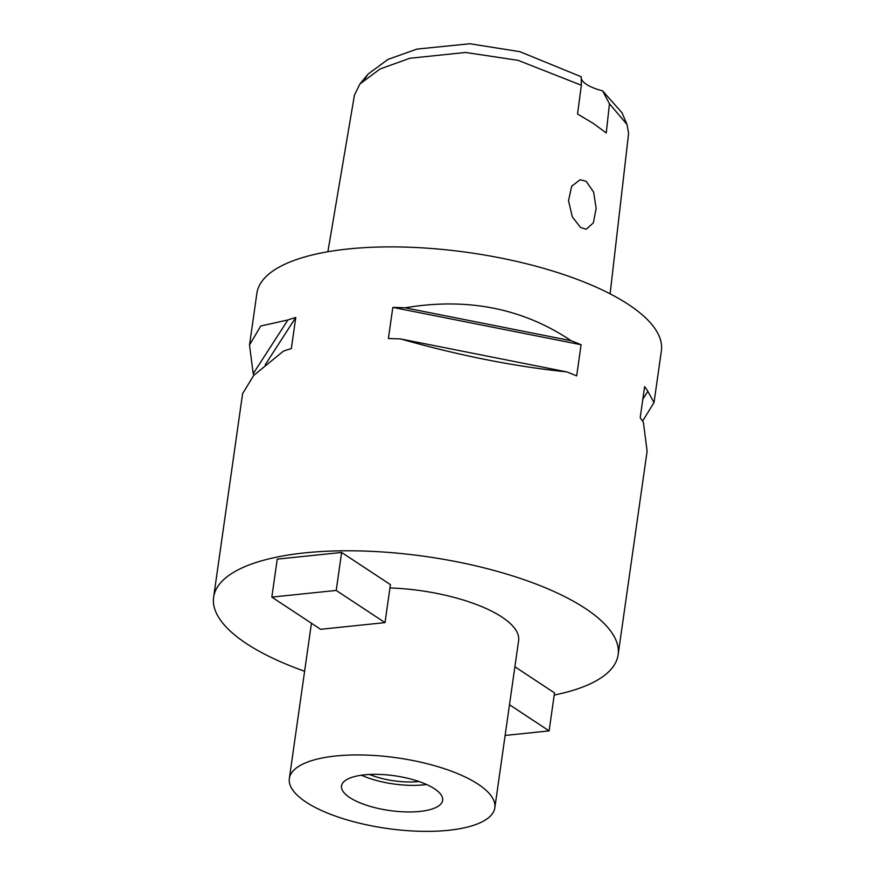 <?xml version="1.0" encoding="UTF-8"?>
<svg xmlns="http://www.w3.org/2000/svg" width="875" height="875" viewBox="0 0 875 875"><rect width="100%" height="100%" fill="white"/><g stroke="black" fill="none" stroke-linecap="round" stroke-linejoin="round"><path stroke-width="1.31" d="M610.116 293.825L628.611 133.35L627.025 124.469L621.994 112.777L602.58 90.836A32.681 11.233 8.1 0 1 581.164 77.438M627.025 124.469L609.47 103.786L606.233 132.934L593.173 123.342L577.533 114.012L581.361 85.236L581.23 76.759L519.87 51.68L469.875 43.75L416.959 49.088L388.008 59.38L368.025 74.123L364.722 79.056M609.47 103.786L602.58 90.836M581.361 85.236L518.055 60.331L465.522 52.467L409.839 58.264L380.155 68.939L359.931 83.956L354.452 95.047L327.873 251.748M586.195 181.322L580.18 179.725L571.67 186.178L568.52 200.703L572.305 216.869L580.628 227.566L586.261 229.206L593.337 222.906L596.137 208.414L593.633 192.128L586.195 181.322M618.122 654.795L647.106 451.183L643.42 422.483A204.291 70.208 -171.9 0 0 640.194 417.791L644.623 386.641A204.291 70.208 8.1 0 1 647.861 391.333L654.019 402.566L661.38 350.908A204.291 70.208 -171.9 0 0 628.567 304.555A204.291 70.208 -171.9 0 0 406.033 247.122A204.291 70.208 -171.9 0 0 256.878 293.333L249.517 345.002L260.761 326.003L287.897 319.955A204.291 70.208 8.1 0 1 295.772 317.461L291.342 348.611A204.291 70.208 -171.9 0 0 283.456 351.105L253.728 375.419L242.605 393.619L213.62 597.231A204.291 70.208 8.1 0 1 362.786 551.009A204.291 70.208 8.1 0 1 585.309 608.442A204.291 70.208 8.1 0 1 618.122 654.795A204.291 70.208 8.1 0 1 554.203 695.056M304.609 671.256A204.291 70.208 8.1 0 1 246.433 643.573A204.291 70.208 8.1 0 1 213.62 597.231M254.067 375.069A204.291 70.208 8.1 0 1 253.203 373.702L249.517 345.002M571.167 340.736A204.291 70.208 8.1 0 1 581.109 344.739L576.68 375.889A204.291 70.208 -171.9 0 0 566.727 371.886C514.566 366.527 459.2 355.556 400.662 338.953A204.291 70.208 -171.9 0 0 388.391 338.548L392.82 307.398A204.291 70.208 8.1 0 1 405.092 307.803C467.491 297.325 522.845 308.295 571.167 340.736L405.092 307.803M654.019 402.566L642.556 421.116M494.834 807.778A103.775 35.667 8.1 0 1 419.059 831.25A103.775 35.667 8.1 0 1 306.009 802.08A103.775 35.667 8.1 0 1 289.341 778.531A103.775 35.667 8.1 0 1 365.116 755.048A103.775 35.667 8.1 0 1 478.166 784.23A103.775 35.667 8.1 0 1 494.834 807.778L518.613 640.631A103.775 35.667 -171.9 0 0 501.955 617.083A103.775 35.667 -171.9 0 0 389.944 587.945M514.894 666.761L554.509 692.902L549.106 730.888L509.491 704.747M385.011 622.617L390.414 584.631L341.622 552.453L277.244 559.125L271.83 597.111L320.622 629.3L385.011 622.617L336.219 590.439L341.622 552.453M434.448 788.758A51.067 17.555 -171.9 0 0 378.809 774.397A51.067 17.555 -171.9 0 0 341.523 785.958A51.067 17.555 -171.9 0 0 349.727 797.541A51.067 17.555 -171.9 0 0 405.366 811.902A51.067 17.555 -171.9 0 0 442.652 800.352A51.067 17.555 -171.9 0 0 434.448 788.758M426.541 784.492A51.067 17.555 8.1 0 1 361.419 775.217M369.512 774.473A41.88 14.394 -171.9 0 0 418.983 781.517M505.127 735.448L549.106 730.888M336.219 590.439L271.83 597.111M647.861 391.333L642.852 399.087M253.203 373.702L287.897 319.955M265.202 364.82L295.772 317.461M392.82 307.398L581.109 344.739M400.662 338.953L566.727 371.886M359.931 83.956L368.025 74.123M311.445 623.241L289.341 778.531"/></g></svg>

